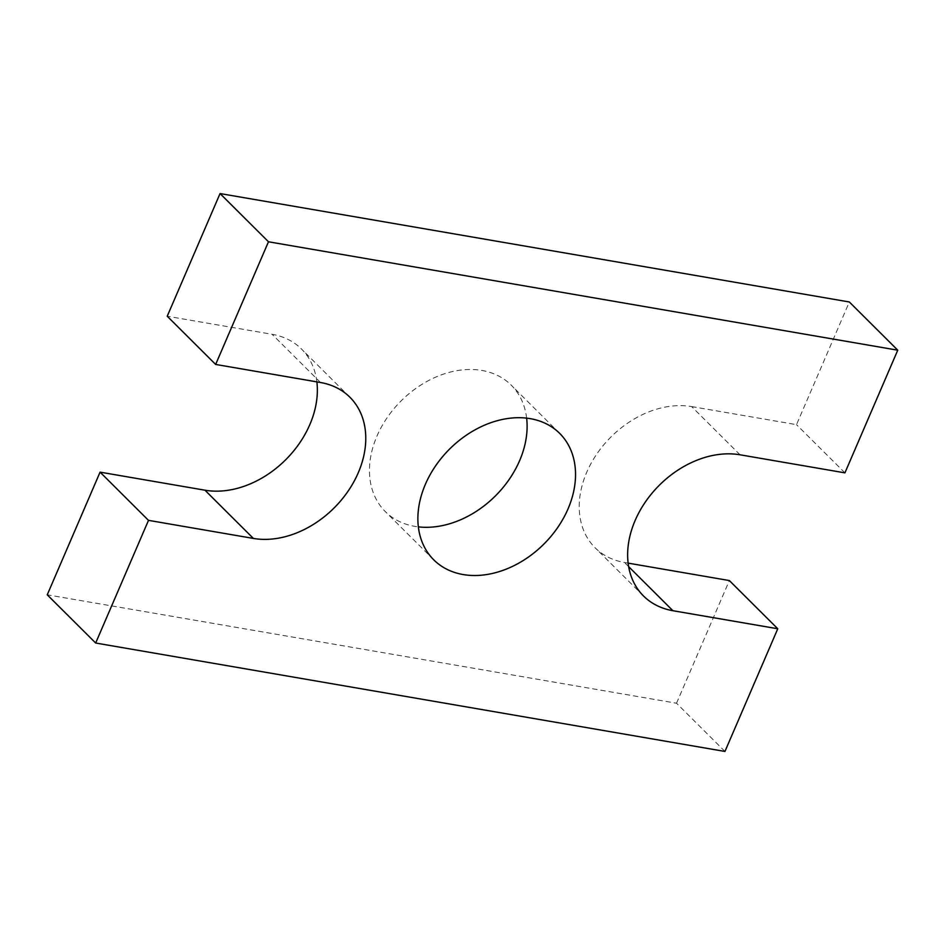 <?xml version="1.0" encoding="UTF-8"?>
<svg xmlns="http://www.w3.org/2000/svg" width="945" height="945" viewBox="0 0 945 945"><rect width="100%" height="100%" fill="white"/><g stroke="black" fill="none" stroke-linecap="round" stroke-linejoin="round"><path stroke-width="0.71" stroke-dasharray="4.72 3.54" d="M724.945 751.44L676.525 703.222L47.25 594.807M676.525 703.222L729.351 580.561M740.041 454.793L691.622 406.574A89.232 66.93 134.9 0 0 596.886 453.883A89.232 66.93 134.9 0 0 595.09 547.757A89.232 66.93 134.9 0 0 624.48 562.488L628.13 563.125M691.622 406.574L796.505 424.648L849.331 301.975M844.924 472.854L796.505 424.648M316.87 381.874A89.232 66.93 134.9 0 0 301.49 349.024A89.232 66.93 134.9 0 0 272.101 334.294L167.23 316.232M526.637 418.127A89.232 66.93 134.9 0 0 511.257 385.17A89.232 66.93 134.9 0 0 400.857 401.164A89.232 66.93 134.9 0 0 385.336 511.623A89.232 66.93 134.9 0 0 418.363 526.873M628.649 566.646L624.48 562.488M320.52 382.512L272.101 334.294M643.51 595.976L595.09 547.757M349.91 397.243L301.49 349.024M559.664 433.377L511.257 385.17M433.743 559.83L385.336 511.623"/><path stroke-width="1.42" d="M47.25 594.807L100.075 472.146L148.495 520.352L95.669 643.025L47.25 594.807M897.75 350.193L268.474 241.778L220.055 193.56L849.331 301.975L897.75 350.193L844.924 472.854L740.041 454.793A89.232 66.93 134.9 0 0 645.305 502.09A89.232 66.93 134.9 0 0 643.51 595.976A89.232 66.93 134.9 0 0 672.899 610.706L777.77 628.768L724.945 751.44L95.669 643.025M777.77 628.768L729.351 580.561L628.13 563.125M148.495 520.352L253.378 538.426A89.232 66.93 134.9 0 0 348.114 491.116A89.232 66.93 134.9 0 0 349.91 397.243A89.232 66.93 134.9 0 0 320.52 382.512L215.649 364.439L167.23 316.232L220.055 193.56M215.649 364.439L268.474 241.778M253.378 538.426L204.959 490.207A89.232 66.93 134.9 0 0 284.41 461.018A89.232 66.93 134.9 0 0 316.87 381.874M204.959 490.207L100.075 472.146M568.028 508.894A89.232 66.93 134.9 0 0 559.664 433.377A89.232 66.93 134.9 0 0 449.277 449.383A89.232 66.93 134.9 0 0 433.743 559.83A89.232 66.93 134.9 0 0 568.028 508.894M418.363 526.873A89.232 66.93 134.9 0 0 519.608 460.676A89.232 66.93 134.9 0 0 526.637 418.127M672.899 610.706L628.649 566.646"/></g></svg>
